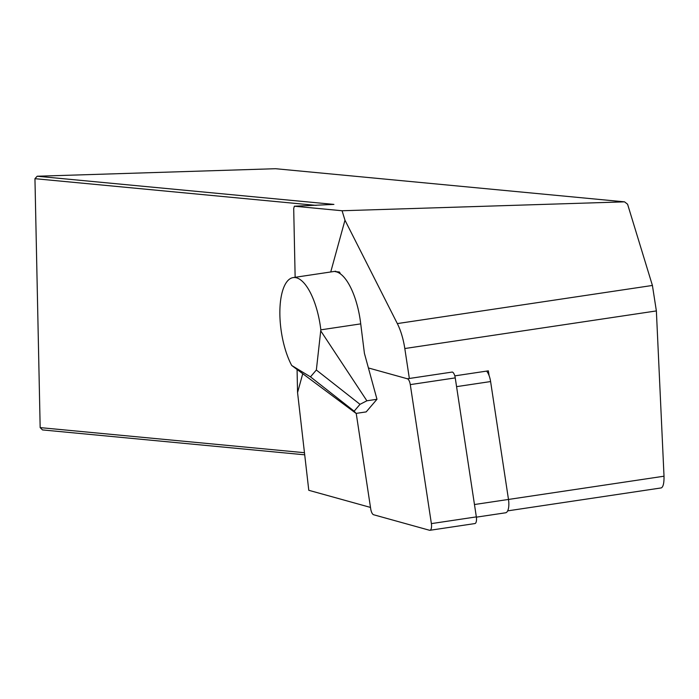 <?xml version="1.0" encoding="UTF-8"?>
<svg xmlns="http://www.w3.org/2000/svg" width="699" height="699" viewBox="0 0 699 699"><rect width="100%" height="100%" fill="white"/><g stroke="black" fill="none" stroke-linecap="round" stroke-linejoin="round"><path stroke-width="1.05" d="M456.569 386.643L490.602 381.558A12.696 4.849 -98.5 0 0 489.082 375.581A12.696 4.849 -98.5 0 0 486.583 371.117M489.082 375.581L488.365 370.846L454.796 375.87M409.352 378.474L404.808 348.53A39.668 15.16 -98.5 0 0 397.329 323.585L344.974 220.202L330.732 271.972M302.746 373.703L297.556 392.567L308.783 490.296L370.487 507.422M376.979 399.278L366.879 400.789L360.011 404.328L354.148 411.178L356.079 413.406L366.18 411.894L376.979 399.278L364.424 353.388L360.728 323.873A51.569 19.712 -98.5 0 0 335.136 271.605L339.391 271.998A6.125 2.342 81.5 0 1 340.387 273.859M344.974 220.202L342.082 210.749L294.349 206.214L293.702 208.529L295.144 277.293M297.075 369.474L297.556 392.567M342.082 210.749L624.548 201.845L275.563 168.712L37.178 176.235L333.912 204.405L294.349 206.214M624.548 201.845L627.58 204.213L652.412 285.454L656.37 310.924L664.015 476.211C664.129 483.035 663.229 486.932 661.298 487.911L507.666 510.873M316.114 205.375L34.95 178.682L40.166 427.613L304.467 452.707M304.712 454.813L42.49 429.92L40.166 427.613M34.95 178.682L37.178 176.235M320.841 329.841L316.35 370.016L310.487 376.866L291.71 365.481L291.186 364.467A51.569 19.712 -98.5 0 1 279.888 310.234A51.569 19.712 -98.5 0 1 293.169 277.59A51.569 19.712 -98.5 0 1 320.841 329.841L360.728 323.873M354.148 411.178L310.487 376.866M360.011 404.328L316.35 370.016M366.879 400.789L321.007 331.256M356.079 413.406L291.71 365.481M335.765 271.221L334.917 271.422M490.602 381.558L508.488 499.444A12.696 4.849 81.5 0 1 505.578 512.795L476.377 517.155M356.219 413.389L370.715 508.898A6.343 2.429 81.5 0 0 373.624 514.752L429.509 530.261A6.343 2.429 -98.5 0 0 429.929 530.288A6.343 2.429 -98.5 0 0 431.379 523.612L476.342 516.893L455.241 377.897A6.343 2.429 81.5 0 0 452.323 372.043L407.368 378.771L368.408 367.954M407.368 378.771A6.343 2.429 -98.5 0 1 410.287 384.616L431.379 523.612M476.342 516.893A6.343 2.429 81.5 0 1 474.883 523.568L429.929 530.288M652.412 285.454L397.329 323.585M474.464 504.529L664.015 476.211M656.37 310.924L404.808 348.53M410.287 384.616L455.241 377.897M335.695 271.229L293.169 277.59"/></g></svg>

